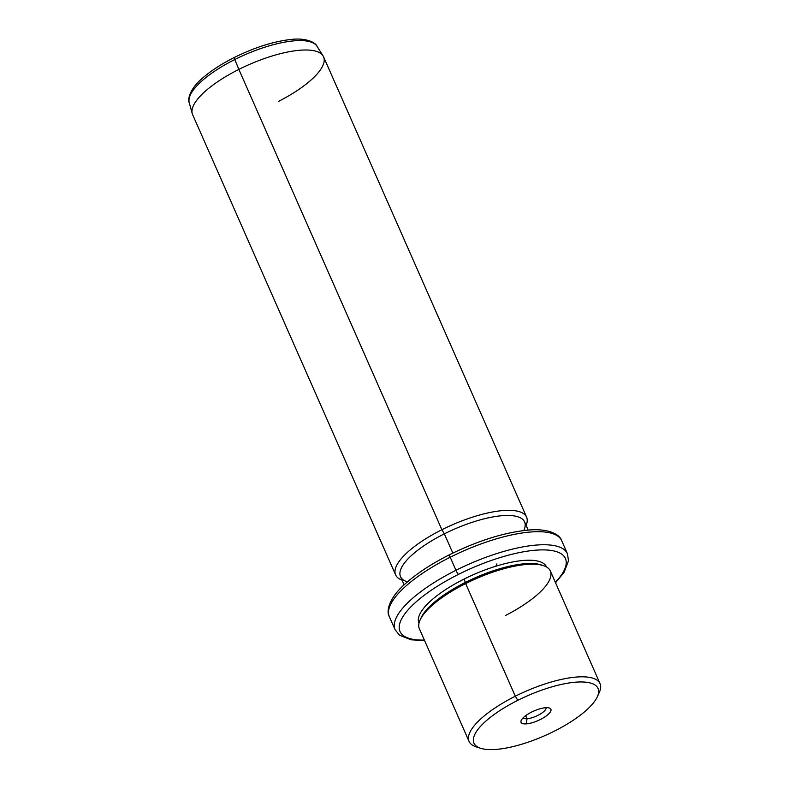<?xml version="1.0" encoding="UTF-8"?>
<svg xmlns="http://www.w3.org/2000/svg" width="789" height="789" viewBox="0 0 789 789"><rect width="100%" height="100%" fill="white"/><g stroke="black" fill="none" stroke-linecap="round" stroke-linejoin="round"><path stroke-width="1.18" d="M527.052 718.74L525.691 715.662L527.052 718.74L526.233 723.878A16.283 5.217 156.2 0 0 547.448 715.002A16.283 5.217 156.2 0 0 545.741 707.703A16.283 5.217 156.2 0 0 524.527 716.57A16.283 5.217 156.2 0 0 526.233 723.878A16.283 5.217 -23.8 0 1 521.253 720.357A16.283 5.217 -23.8 0 1 545.741 707.703A16.283 5.217 -23.8 0 1 549.292 707.989A16.283 5.217 -23.8 0 1 545.396 716.54A16.283 5.217 -23.8 0 1 526.233 723.878L527.052 718.74A12.516 4.014 156.2 0 0 539.844 714.331A12.516 4.014 156.2 0 0 546.077 707.684A12.516 4.014 -23.8 0 1 539.844 714.331A12.516 4.014 -23.8 0 1 527.052 718.74A12.516 4.014 -23.8 0 1 523.196 717.773A12.516 4.014 156.2 0 0 527.052 718.74M480.58 748.268L476.063 746.808A71.572 22.95 -23.8 0 1 515.325 696.214L517.771 700.346A67.805 21.737 -23.8 0 1 595.942 685.69A67.805 21.737 -23.8 0 1 554.194 731.235A67.805 21.737 -23.8 0 1 476.033 745.881A67.805 21.737 -23.8 0 1 517.771 700.346L515.325 696.214A71.572 22.95 -23.8 0 1 599.305 692.446L597.332 696.776A67.805 21.737 156.2 0 0 517.771 700.346A67.805 21.737 156.2 0 0 480.58 748.268A67.805 21.737 156.2 0 0 554.194 731.235A67.805 21.737 156.2 0 0 597.332 696.776M469.06 741.404L419.383 628.774A71.572 22.95 -23.8 0 1 465.648 583.584L515.325 696.214L465.648 583.584A71.572 22.95 -23.8 0 1 550.357 571.009L600.034 683.639A71.572 22.95 156.2 0 0 515.325 696.214A71.572 22.95 156.2 0 0 469.06 741.404A71.572 22.95 156.2 0 0 478.509 747.449M598.121 694.695A71.572 22.95 156.2 0 0 600.034 683.639M465.648 583.584L465.431 582.381A69.688 22.339 -23.8 0 1 541.096 564.875L543.355 565.605A71.572 22.95 156.2 0 0 465.648 583.584A71.572 22.95 156.2 0 0 420.113 619.967L421.099 617.797A69.688 22.339 -23.8 0 1 465.431 582.381L465.648 583.584M505.443 615.509A71.572 22.95 156.2 0 0 543.355 565.605M542.181 565.259A69.688 22.339 156.2 0 0 465.431 582.381A69.688 22.339 156.2 0 0 420.655 618.862A69.688 22.339 -23.8 0 1 421.099 617.797M465.431 582.381L463.991 579.116A69.688 22.339 -23.8 0 1 546.471 566.867L546.521 566.985A69.688 22.339 156.2 0 0 463.991 579.116L465.431 582.381M418.998 623.231A69.688 22.339 -23.8 0 1 418.949 623.113A69.688 22.339 -23.8 0 1 463.991 579.116A69.688 22.339 156.2 0 0 418.998 623.231L418.949 623.113M424.374 640.076A90.41 28.986 -23.8 0 1 458.429 574.402A90.41 28.986 -23.8 0 1 547.961 550.091A90.41 28.986 -23.8 0 1 555.338 582.312A90.41 28.986 156.2 0 0 547.961 550.091A90.41 28.986 156.2 0 0 458.429 574.402A90.41 28.986 156.2 0 0 424.374 640.076M449.789 554.815A3.767 0.552 63.3 0 0 449.543 554.706C430.962 564.096 415.941 574.017 404.491 584.491C388.76 598.456 386.058 611.534 389.342 616.673A94.177 30.189 -23.8 0 1 450.213 557.221A94.177 30.189 156.2 0 0 389.342 616.673L395.102 629.73A94.177 30.189 -23.8 0 1 455.973 570.279A3.767 0.552 63.3 0 0 458.429 574.402A3.767 0.552 -116.7 0 1 455.973 570.279A94.177 30.189 -23.8 0 1 567.439 553.73A94.177 30.189 156.2 0 0 455.973 570.279A94.177 30.189 156.2 0 0 395.102 629.73L399.569 635.273L411.168 639.82L424.571 640.53M450.213 557.221L455.973 570.279L450.213 557.221A94.177 30.189 -23.8 0 1 561.679 540.662A94.177 30.189 156.2 0 0 450.213 557.221A3.767 0.552 -116.7 0 1 449.543 554.706A3.767 0.552 63.3 0 0 450.213 557.221M404.116 584.836L400.516 576.651A67.805 21.737 -23.8 0 1 444.335 533.847L452.827 553.089L444.335 533.847A67.805 21.737 -23.8 0 1 524.586 521.923L528.196 530.109M523.896 530.277A67.805 21.737 156.2 0 0 444.335 533.847L441.889 529.725A71.572 22.95 -23.8 0 1 526.115 525.385A71.572 22.95 156.2 0 0 526.598 517.14A71.572 22.95 156.2 0 0 441.889 529.725L444.335 533.847A67.805 21.737 156.2 0 0 407.144 581.769M395.624 574.905L192.605 114.592A71.572 22.95 -23.8 0 1 238.86 69.402L441.889 529.725A71.572 22.95 156.2 0 0 395.624 574.905A71.572 22.95 156.2 0 0 402.035 580.112A71.572 22.95 -23.8 0 1 441.889 529.725L238.86 69.402A71.572 22.95 -23.8 0 1 323.569 56.818L526.598 517.14M234.787 59.53A69.905 22.417 -23.8 0 1 317.03 46.304A69.905 22.417 156.2 0 0 234.787 59.53L238.86 69.402L234.787 59.53A3.767 0.552 -116.7 0 1 234.303 57.469A3.767 0.552 63.3 0 0 234.787 59.53A69.905 22.417 156.2 0 0 189.242 102.659A69.905 22.417 -23.8 0 1 234.787 59.53M278.655 101.327A71.572 22.95 156.2 0 0 323.056 55.861A71.572 22.95 156.2 0 0 238.86 69.402A71.572 22.95 156.2 0 0 192.23 113.557L189.242 102.659C187.496 99.582 189.735 89.147 201.619 78.949C210.052 71.375 220.94 64.215 234.303 57.469A3.767 0.552 63.3 0 1 234.55 57.567A66.177 21.214 -23.8 0 0 234.234 57.735M495.827 566.236L496.892 563.898M449.543 554.706C477.956 540.731 504.013 532.545 527.703 530.149C548.621 527.949 560.101 534.774 561.679 540.662L567.439 553.73L568.504 560.821L564.007 572.459L555.545 582.765M234.303 57.469C254.847 47.35 273.803 41.344 291.171 39.45C306.724 37.547 315.935 42.941 317.03 46.304L323.056 55.861"/></g></svg>
